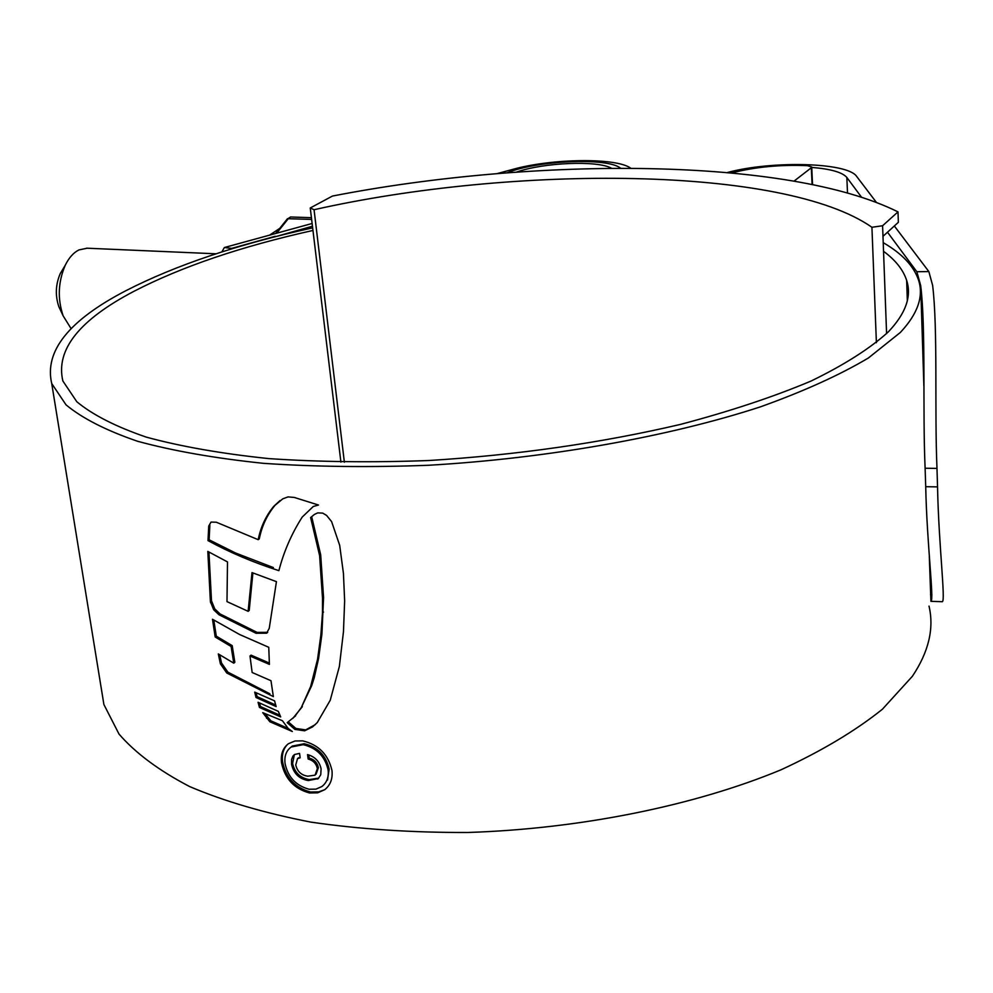 <?xml version="1.0" encoding="UTF-8"?>
<svg xmlns="http://www.w3.org/2000/svg" width="993" height="993" viewBox="0 0 993 993"><rect width="100%" height="100%" fill="white"/><g stroke="black" fill="none" stroke-linecap="round" stroke-linejoin="round"><path stroke-width="1.49" d="M340.909 462.142L310.25 207.971L314.061 209.722L344.372 462.204M314.061 209.722C514.002 164.764 784.172 165.868 871.928 227.273L876.397 342.697M886.588 333.623L882.591 225.746L871.928 227.273M310.25 207.971L332.456 196.055C534.917 156.596 788.032 157.204 897.995 211.881L882.591 225.746M882.976 236.334L898.355 222.308L897.995 211.881M87.099 248.213L78.894 249.938C73.457 252.669 68.914 257.77 65.253 265.255C58.103 281.9 57.395 298.756 63.13 315.824L71.173 328.757M731.767 172.919C755.127 166.936 780.312 164.515 807.321 165.657L811.715 166.961L811.306 167.767L794.164 181.024M60.747 310.759L58.872 306.763C55.099 295.554 55.571 284.482 60.263 273.572L63.118 268.818M312.969 230.45C241.287 246.401 181.657 266.658 134.105 291.234C79.254 319.907 55.509 349.834 62.869 380.989L76.821 401.755C92.721 414.913 115.896 426.705 146.343 437.143C180.875 446.527 221.662 453.677 268.706 458.592C318.753 462.006 372.226 462.639 429.137 460.504C517.316 455.017 601.1 442.977 680.49 424.396C730.054 411.288 773.572 396.84 811.045 381.051C844.373 364.841 870.141 348.431 888.363 331.836C905.753 313.49 911.847 296.336 906.646 280.374C903.183 269.786 895.487 260.092 883.534 251.303M312.658 227.869C237.836 244.253 175.525 265.218 125.739 290.775C68.852 320.342 44.176 351.249 51.723 383.534L66.047 404.859C82.382 418.388 106.201 430.515 137.506 441.252C173.043 450.921 215.034 458.282 263.48 463.334C315.029 466.847 370.128 467.48 428.765 465.258C547.466 458.381 668.736 436.771 760.526 406.82C803.771 391.304 839.73 375.031 868.391 357.989L900.328 332.481C917.768 313.825 923.838 296.386 918.562 280.163C913.833 266.074 902.041 253.575 883.211 242.664M101.063 687.069L103.893 704.521L119.023 734.088C135.544 753.141 159.079 770.642 189.651 786.568C224.145 801.239 264.585 813.093 310.983 822.142C360.198 829.254 412.604 832.693 468.175 832.469C580.545 828.82 694.69 805.646 781.032 769.798C821.695 751.018 855.507 730.811 882.429 709.213L912.381 676.283C928.716 651.867 934.252 628.482 929.026 606.127M319.609 555.596L310.623 517.552L314.496 514.386L317.71 512.885L322.713 513.108L326.585 515.417L331.612 521.61L339.68 545.318L343.429 573.346L344.645 600.902L343.466 631.697L339.37 666.44L330.235 700.251L317.239 722.619L312.46 726.95L304.603 730.811L294.859 729.383L287.188 722.668L294.573 716.71L301.301 707.562L310.623 686.597L317.561 659.265L320.863 635.098L322.477 612.954L322.514 598.369L319.609 555.596L320.677 554.764L323.569 597.525L321.906 634.217L318.604 658.384L314.222 677.809L311.665 685.691L301.301 707.562M208.729 526.067L208.009 540.614C229.755 552.48 253.389 562.497 278.884 570.652C283.812 551.599 291.582 533.737 302.232 517.055L313.267 506.492L318.492 505.027L294.288 497.443L288.044 496.897L282.782 498.834L273.621 506.467C265.839 516 260.7 527.072 258.192 539.683L216.3 522.219L211.025 522.082L208.729 526.067L209.846 525.272L209.126 539.807L235.49 552.977L273.398 567.574M207.822 551.413L210.392 601.634L213.656 609.727L218.957 614.766L256.02 633.261L266.62 633.199L269.252 628.321L276.439 581.65L251.999 572.589L248.126 611.316L226.987 601.621L227.496 561.914L207.822 551.413M212.49 619.26L215.183 636.997L231.121 646.493L233.765 663.15L218.311 653.928L220.396 663.845L226.776 673.006L273.36 696.614L270.977 680.701L252.148 672.497L249.988 656.013L269.413 664.391L268.755 647.299L239.598 634.515L212.49 619.26M254.717 692.133L256.02 697.496L276.141 706.582L274.564 700.847L254.717 692.133M258.068 702.287L259.446 707.438L280.696 716.921L278.313 711.36L258.068 702.287M288.218 728.502L282.422 720.719L262.735 712.651L269.835 721.75L292.327 731.506L288.218 728.502M309.58 792.985C294.251 788.839 284.904 778.785 281.528 762.81C280.535 754.283 282.868 747.903 288.541 743.658L294.983 740.989L302.704 740.877C318.505 744.626 328.261 754.481 331.972 770.469C332.829 778.797 330.396 785.202 324.699 789.708L317.748 792.811L309.58 792.985L310.598 792.029L318.753 791.868L324.699 789.708M908.632 262.897L908.545 260.563L916.849 271.734L928.84 271.561L932.626 285.376C937.938 328.683 934.487 409.886 936.982 468.398L925.116 468.237C922.509 409.6 925.997 328.671 920.685 285.574L916.849 271.734M811.74 167.42C830.682 168.947 842.387 172.298 846.843 177.462L861.415 197.073M887.494 232.213L908.545 260.563M275.272 236.731L312.46 226.218M221.849 251.937L224.368 247.53L312.125 223.487M497.195 173.589L512.798 169.381C551.897 158.383 616.442 157.49 630.778 168.214M727.385 172.521C771.735 160.469 847.637 162.318 856.686 176.456L876.372 202.349M894.333 225.97L928.84 271.561M929.311 556.502L930.913 601.336C934.289 600.666 926.928 544.524 925.712 486.694L937.541 486.88L936.982 468.398M937.541 486.88C938.683 545.045 945.746 601.026 942.32 601.696L930.913 601.336M929.994 578.013L931 579.614M925.712 486.694L925.116 468.237M224.368 247.53L231.605 248.399L231.257 249.007M231.605 248.399L275.21 236.284M287.523 744.427C283.315 748.759 281.664 754.568 282.571 761.879C285.922 777.829 295.269 787.883 310.598 792.029M282.571 761.879L281.528 762.81M304.243 743.745L303.213 744.676L291.185 747.009L292.227 746.091L304.243 743.745C317.735 746.984 326.027 755.425 329.142 769.066L327.504 780.076M291.185 747.009C286.245 750.646 284.209 756.145 285.065 763.518C287.933 777.097 295.951 785.674 309.096 789.249L315.985 789.125L321.881 786.53C326.796 782.732 328.882 777.221 328.124 770.009C325.046 756.393 316.742 747.94 303.213 744.676M280.051 500.534L273.621 506.467M258.192 539.683L259.285 538.889C261.804 526.24 266.956 515.168 274.713 505.685M209.126 539.807L208.009 540.614M266.62 633.199L267.688 632.342L257.088 632.404L220.049 613.922L214.749 608.87L211.497 600.802L208.94 552.071M248.126 611.316L249.218 610.472L252.892 572.936M257.088 632.404L256.02 633.261M211.646 601.907L210.541 602.739M233.765 663.15L234.844 662.281L232.201 645.636L216.288 636.141L213.818 620.104M269.897 693.797L227.869 672.137L221.489 662.976L219.776 654.846M269.326 663.051L251.055 655.144L249.988 656.013M221.489 662.976L220.396 663.845M232.201 645.636L231.121 646.493M216.288 636.141L215.183 636.997M275.669 705.042L257.075 696.602L256.095 692.779M257.075 696.602L256.02 697.496M279.927 715.258L260.501 706.544L259.521 702.982M260.501 706.544L259.446 707.438M264.908 713.582L270.878 720.844L269.835 721.75M288.156 728.428L270.878 720.844M320.677 554.764L311.69 516.745L310.623 517.552M288.342 721.911L295.889 728.465L305.645 729.892L315.402 724.58M292.836 718.386L302.344 706.656M308.264 780.56C299.241 778.971 293.667 773.572 291.57 764.362L291.57 759.446L292.972 756.008L294.511 754.519L299.563 753.389L300.147 757.796L297.528 758.664L295.753 764.92C297.255 771.474 301.276 775.235 307.78 776.191L315.066 775.161L317.363 768.656C316.308 763.617 313.229 760.402 308.14 759.012L307.557 754.593C314.992 756.703 319.498 761.47 321.099 768.88L320.751 774.714L318.281 778.574L308.264 780.56L309.282 779.617L318.703 778.09L317.698 779.033M294.387 754.606L292.6 763.431C294.673 772.616 300.234 778.003 309.282 779.617M308.749 754.941L309.158 758.069C314.247 759.459 317.313 762.674 318.381 767.713L316.047 774.255M318.381 767.713L317.363 768.656M309.158 758.069L308.14 759.012M292.6 763.431L291.57 764.362M507.187 172.794C537.3 160.345 607.592 157.316 620.613 168.202M516.509 172.099C543.456 162.504 597.575 160.196 611.551 168.251M287.337 219.068L290.589 216.983L288.318 218.646L276.836 232.995M275.818 233.268L287.474 218.696L311.641 219.428M812.088 184.388L811.306 167.767M847.501 192.865L846.843 177.462M931.893 594.708L930.515 594.658M329.142 769.066L328.124 770.009M220.049 613.922L218.957 614.766M211.497 600.802L210.392 601.634M227.869 672.137L226.776 673.006M267.601 717.356L266.558 718.262M305.645 729.892L304.603 730.811M295.889 728.465L294.859 729.383M295.616 715.804L294.573 716.71M311.665 685.691L310.623 686.597M314.222 677.809L313.192 678.703M318.604 658.384L317.561 659.265M321.906 634.217L320.863 635.098M323.519 612.098L322.477 612.954M323.569 597.525L322.514 598.369M86.59 248.188L216.052 253.798M812.547 184.475L811.728 167.209M58.872 306.763L63.13 315.824M60.263 273.572L65.253 265.255M907.341 300.643L906.646 280.374M103.893 704.521L51.723 383.534M923.875 385.843L920.685 285.574M313.503 726.032L312.485 726.938M298.558 757.733L297.528 758.664M290.589 216.983L311.43 217.678M270.108 234.807L279.232 228.713"/></g></svg>
